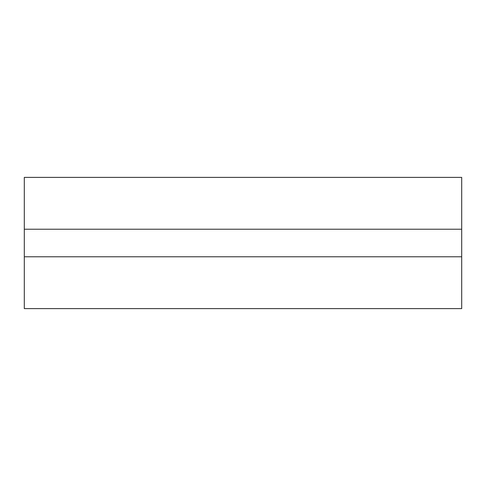 <?xml version="1.0" encoding="UTF-8"?>
<svg xmlns="http://www.w3.org/2000/svg" width="486" height="486" viewBox="0 0 486 486"><rect width="100%" height="100%" fill="white"/><g stroke="black" fill="none" stroke-linecap="round" stroke-linejoin="round"><path stroke-width="0.73" d="M24.3 256.778L24.3 308.61L461.7 308.61L461.7 177.39L24.3 177.39L24.3 256.778L461.7 256.778M24.3 229.222L461.7 229.222"/></g></svg>

